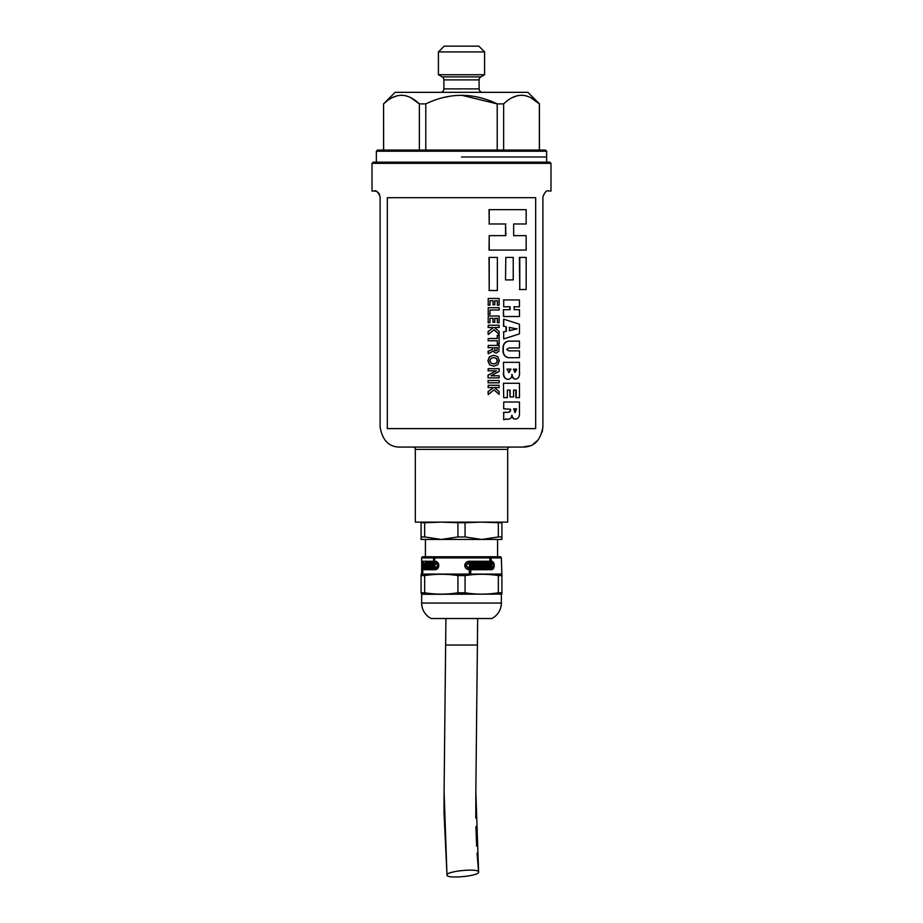 <?xml version="1.0" encoding="UTF-8"?>
<svg xmlns="http://www.w3.org/2000/svg" width="923" height="923" viewBox="0 0 923 923"><rect width="100%" height="100%" fill="white"/><g stroke="black" fill="none" stroke-linecap="round" stroke-linejoin="round"><path stroke-width="1.38" d="M461.5 156.991L546.647 156.991L461.5 156.991M509.992 447.078A2.308 2.308 0 0 0 507.685 449.397L415.315 449.397A2.308 2.308 0 0 0 413.008 447.078M501.339 557.919L421.661 557.919A1.154 1.154 0 0 1 422.826 556.765L500.174 556.765A1.154 1.154 0 0 1 501.339 557.919L501.916 575.583L498.339 575.583L498.339 592.797L501.916 592.797L501.916 594.112L501.916 574.268M440.433 92.335A3.461 3.461 0 0 0 443.894 88.873L479.106 88.873A3.461 3.461 0 0 0 482.567 92.335M479.106 79.897L443.894 79.897A3.461 3.461 0 0 0 442.163 76.897L480.837 76.897A3.461 3.461 0 0 0 479.106 79.897L479.106 88.873M431.203 618.537A17.318 17.318 0 0 1 421.661 603.065L501.339 603.065A17.318 17.318 0 0 1 491.797 618.537L431.203 618.537M548.677 191.049L550.985 191.049L550.985 163.336L372.015 163.336L372.015 191.049L374.323 191.049C376.203 189.976 378.118 191.892 380.103 196.83L380.103 426.876C382.387 440.49 389.114 447.228 400.305 447.078L522.695 447.078C533.886 447.228 540.624 440.49 542.897 426.876L542.897 196.83C544.882 191.892 546.797 189.976 548.677 191.049M550.985 163.336L549.831 162.183L373.169 162.183L372.015 163.336M415.315 449.397L415.315 522.13L507.685 522.13L507.685 449.397M546.647 162.183L546.647 151.222L376.353 151.222L376.353 162.183M546.647 151.222L545.493 150.068L377.507 150.068L376.353 151.222M539.436 150.068L539.436 103.884L527.887 92.335L395.113 92.335L383.564 103.884L383.656 150.068M497.209 150.068L497.209 103.884C473.395 92.485 449.593 92.485 425.791 103.884L419.354 103.884C407.424 92.485 395.517 92.485 383.656 103.884M461.488 95.219L497.209 103.884L503.646 103.884L503.646 150.068M539.436 103.884L539.344 103.884C527.402 92.485 515.507 92.485 503.646 103.884M383.564 150.068L383.564 103.884M494.255 565.487C494.093 568.106 493.159 569.514 491.451 569.71L470.753 569.71L470.753 572.883L469.311 572.883L469.265 569.71C466.646 569.526 465.123 568.13 464.754 565.487C465.111 562.868 466.623 561.461 469.265 561.265L489.917 561.265L489.917 558.092L490.932 558.092L491.451 561.265C493.159 561.461 494.093 562.868 494.255 565.487M421.661 557.919L421.661 574.083L501.339 574.083M443.894 79.897L443.894 88.873M498.339 592.797C487.252 594.562 476.164 594.562 465.077 592.797L465.077 575.583L457.923 575.583L457.923 592.797C446.836 594.562 435.748 594.562 424.661 592.797L421.084 592.797L421.661 594.297L501.916 594.112M465.077 575.583C476.164 573.829 487.252 573.829 498.339 575.583M422.757 569.71L421.799 565.487L422.434 561.265L433.591 561.265L433.591 558.092L434.652 558.092L434.652 561.265L435.241 561.265C437.306 561.461 438.506 562.868 438.829 565.487C438.506 568.106 437.306 569.514 435.241 569.71L422.757 569.71L422.757 572.883L422.434 569.71M423.046 568.603L423.484 569.71M480.837 76.897L484.587 74.74L438.413 74.74L438.413 51.919L484.587 51.919L484.587 74.74M442.163 76.897L438.413 74.74M465.077 592.797L457.923 592.797M468.699 568.603L465.33 565.487L468.653 562.361L489.917 562.361L489.917 567.564L491.417 567.564L491.451 562.361L493.551 565.487L491.451 568.603L470.753 568.603L470.753 565.776L471.457 565.776L471.457 567.564L472.784 567.564L472.784 563.411L471.457 563.411L471.457 565.188L470.753 565.188L470.753 563.411L469.311 563.411L469.265 568.603L465.965 565.487L469.242 562.361M425.388 562.361L433.591 562.361L433.591 567.564L435.206 567.564L434.652 562.361L437.848 565.487L435.241 568.603L422.757 568.603L422.93 565.776L422.93 567.564M422.434 563.411L422.434 568.603L423.495 568.603L422.434 568.603L421.915 565.487L422.434 562.361L423.484 562.361M484.587 51.919L478.818 46.15L444.182 46.15L438.413 51.919M435.518 618.537L487.482 618.537M477.053 853.117L478.599 872.039C479.118 867.943 445.728 871.162 446.986 875.096C446.467 879.192 479.856 875.973 478.599 872.039L475.841 791.946L477.664 619.114M444.09 791.622L443.986 811.813L446.986 875.096L444.09 791.622L445.913 619.114M434.11 563.411L432.679 563.988M432.679 565.188L432.679 565.776M432.679 566.976L434.11 567.564M432.206 563.411L428.872 563.988M428.503 563.411L425.953 563.988M424.534 566.976L425.676 567.564M488.809 563.988L487.298 563.411M487.298 567.564L488.809 566.976M488.89 566.976L488.29 565.776L489.409 567.564L487.886 567.564L487.886 563.411L489.409 563.411L488.89 565.776M488.809 565.776L488.809 565.188M488.89 565.188L488.29 565.188L488.89 563.988M486.756 567.564L486.756 563.411L482.279 563.411L482.256 567.564L483.387 567.564L483.387 563.988L483.964 567.564L485.094 567.564L485.094 563.988L485.683 563.988L485.683 567.564L486.756 567.564M480.468 567.564L481.679 567.564L481.679 563.411L476.753 563.411M476.753 567.564L477.964 567.564L477.964 563.988L478.541 567.564L477.329 567.564L477.329 563.411L482.256 563.411M478.599 567.564L479.856 567.564L480.433 563.988L480.433 567.564L479.175 567.564L479.175 563.988L478.541 563.988M474.757 566.976L475.426 566.976L475.426 563.411L476.672 563.411L476.672 567.564L473.476 567.564L473.476 563.411L474.757 563.411L474.757 566.976L474.168 566.976L474.168 563.411L472.876 563.411M472.876 567.564L476.095 567.564L476.095 563.411L474.837 563.411M433.072 566.976L431.652 567.564L431.652 563.411L433.072 563.411L433.072 566.976M428.607 563.988L428.607 567.564L427.868 567.564L427.868 563.411L431.191 563.411L431.191 567.564L430.28 567.564L430.28 563.988L429.841 567.564L429.01 567.564L428.607 563.988M428.607 567.564L427.868 567.564M431.191 567.564L430.28 567.564M431.191 563.988L430.28 563.988M429.841 567.564L429.01 567.564M429.841 563.988L429.01 563.988M425.503 563.988L424.949 567.564L424.949 563.411L427.499 563.411L427.499 567.564L426.795 567.564L426.795 563.988L426.449 567.564L425.803 567.564L425.503 563.988M427.499 567.564L426.795 567.564M427.499 563.988L426.795 563.988M426.449 567.564L425.803 567.564M426.449 563.988L425.803 563.988M424.672 563.411L424.672 567.564L423.507 567.564L423.507 563.411M423.934 563.411L423.934 566.976L424.176 563.411M483.964 567.564L482.856 567.564L482.856 563.411L487.344 563.411L487.344 567.564L486.236 567.564L485.683 563.988M485.683 567.564L484.54 567.564L483.964 563.988M482.256 567.564L481.045 567.564L481.045 563.988L480.433 563.988M422.757 563.411L423.299 567.564M436.267 567.564L434.629 567.564L434.629 562.361L433.591 562.361M436.302 568.603L435.241 568.603L438.529 567.114M436.302 562.361L438.54 563.861M475.933 562.361L489.317 562.361M489.317 567.564L490.817 566.976M490.932 562.361L490.321 562.361L490.321 566.976L490.932 566.976M470.753 565.776L470.142 565.776L470.142 568.603L470.753 568.603M470.857 567.564L472.184 567.564L472.184 563.411L470.857 563.411M468.699 563.411L470.142 563.411L470.142 565.188L470.753 565.188M424.661 592.797L424.661 575.583L421.084 575.583L421.084 592.797M423.484 561.265L423.046 562.361M435.702 558.092L434.629 558.092L434.629 561.265L433.591 561.265M469.265 561.265L468.653 561.265M470.142 572.883L470.142 569.71L470.753 569.71M490.84 569.71C492.536 569.514 493.459 568.106 493.609 565.487C493.459 562.868 492.536 561.461 490.84 561.265M490.932 561.265L490.321 561.265L490.321 558.092L489.317 558.092M421.084 574.268L421.084 575.583L421.661 574.083M424.661 575.583C435.748 573.829 446.836 573.829 457.923 575.583M425.791 103.884L425.791 150.068M419.354 150.068L419.354 103.884L410.677 97.607M512.323 97.607L517.388 95.704M521.495 95.219L525.602 95.704M530.667 97.607L539.344 103.884L539.344 150.068M443.213 97.596L451.935 95.877M392.333 97.607L397.398 95.704M401.505 95.219L405.612 95.704M421.084 536.955L421.084 522.741L424.661 522.741L424.661 536.955L421.084 536.955L421.084 539.447L501.916 539.447L501.916 536.955L498.339 536.955L498.339 522.741L501.916 522.741L501.916 536.955M424.661 536.955L441.298 539.447L457.923 536.955L465.077 536.955L481.702 539.447L498.339 536.955M457.923 536.955L457.923 522.741L465.077 522.741L465.077 536.955M493.574 363.893L496.182 363.166L497.359 360.731L496.182 358.309L493.574 357.559M495.824 350.809L497.024 350.059L497.22 347.706L494.324 347.706M509.173 327.411L516.765 328.865L509.173 330.665M516.234 369.142L514.653 372.315M510.627 369.119L508.665 372.557M506.969 369.119L510.938 369.119L508.977 372.557L507.108 369.119M516.234 408.866L514.746 412.523M513.592 408.866L516.58 408.866L515.08 412.523L513.696 408.866M501.916 522.741L501.916 522.13M421.084 522.13L421.084 522.741M465.077 522.741L481.702 522.13L498.339 522.741M424.661 522.741L441.298 522.13L457.923 522.741M489.848 360.731L491.094 358.286L493.782 357.559L496.401 358.309L497.589 360.731L496.401 363.166L493.782 363.893L491.094 363.189L489.848 360.731M494.532 348.433L494.532 347.706L497.451 347.706L496.828 350.625L495.247 350.625L494.532 348.433M517.122 328.865L509.484 330.665L509.484 327.411L516.765 328.865M516.615 369.731L514.999 372.315L513.43 369.142L516.58 369.142L516.257 369.731M499.147 391.64L494.52 387.568L499.147 387.568L499.147 385.295L488.221 385.295L488.221 387.568L493.355 387.568L488.221 391.652L488.221 394.594L494.07 389.783L499.147 394.409L499.147 391.64M488.221 380.518L488.221 382.803L488.048 380.518L499.147 380.518L499.147 382.803L488.221 382.803M488.221 377.876L499.147 377.876L499.147 375.753L490.99 375.753L499.147 371.438L499.147 368.669L488.221 368.669L488.221 370.792L496.459 370.827L488.221 375.119L488.048 377.876L488.048 375.119L496.459 370.792L488.048 370.792L488.221 368.669M493.782 366.177L497.762 364.77L499.285 360.731L497.785 356.67L493.782 355.274L489.686 356.67L488.071 360.731L489.709 364.793L493.782 366.177L489.525 364.793L487.909 360.731L489.513 356.67L493.782 355.274M498.824 351.386L499.147 345.421L488.221 345.421L488.221 347.706L492.813 347.706L492.559 349.425L488.221 351.294L488.221 353.763L493.69 350.844L494.578 352.494L496.239 353.094L498.824 351.386M497.451 344.002L497.22 340.772L497.451 344.002L499.147 344.002L499.147 335.268L497.451 335.268L497.451 338.499L488.221 338.499L488.221 340.772L488.221 338.499M497.451 340.772L488.221 340.772M499.147 331.599L494.52 327.538L499.147 327.538L499.147 325.254L488.221 325.254L488.221 327.538L493.355 327.538L488.221 331.611L488.221 334.553L494.07 329.742L499.147 334.368L499.147 331.599M497.451 318.297L497.451 322.692L499.147 322.692L499.147 316.012L488.221 316.012L488.221 322.715L489.986 322.715L489.986 318.297L493.113 318.297L493.113 322.312L494.832 322.312L494.832 318.297L497.451 318.297M489.986 314.362L489.986 309.99L499.147 309.99L499.147 307.705L488.221 307.705L488.221 314.362L489.986 314.362M497.451 300.748L497.451 305.132L499.147 305.132L499.147 298.464L488.221 298.464L488.221 305.167L489.986 305.167L489.986 300.748L493.113 300.748L493.113 304.763L494.832 304.763L494.832 300.748L497.451 300.748M489.213 257.425L489.213 290.514L489.028 257.425L497.37 257.425L497.37 290.514L489.213 290.514M519.776 257.425L519.776 289.522L519.407 257.425L526.168 257.425L526.168 289.522L519.776 289.522M505.562 235.642L505.562 223.977L505.85 235.642L489.213 235.642L489.213 250.064L526.168 250.064L526.168 235.642L513.661 235.642L513.661 223.977L526.168 223.977L526.168 209.659L489.213 209.659L489.213 223.977L489.028 209.659L525.764 209.659M505.85 223.977L489.213 223.977M503.704 309.69L510.107 309.69L510.107 306.771L503.704 306.771L503.704 299.94L519.476 299.94L519.476 306.771L514.203 306.771L514.203 309.69L519.476 309.69L519.476 316.52L503.704 316.52L503.439 309.69L503.439 316.52L519.107 316.52M519.476 324.215L519.476 333.872L503.704 338.937L503.704 331.83L506.3 331.311L506.3 326.754L503.704 326.246L503.704 319.196L519.476 324.215M519.107 357.697L508.596 357.697C504.604 357.074 502.747 354.317 503 349.402C502.747 344.498 504.604 341.741 508.596 341.129L519.476 341.129L519.476 347.948L508.977 347.948L506.727 349.413L508.631 350.867L519.476 350.867L519.476 357.697L508.896 357.697C504.881 357.074 503.012 354.317 503.266 349.402C503.012 344.498 504.881 341.741 508.896 341.129L519.107 341.129M503.704 362.324L519.476 362.324L519.476 371.807C519.926 375.973 518.68 378.418 515.726 379.134C513.534 378.834 512.334 377.288 512.127 374.496L512.011 374.496C511.861 377.472 510.546 379.099 508.088 379.376C504.881 378.799 503.416 376.515 503.704 372.534L503.439 362.324L503.704 372.534M507.788 379.376L507.788 379.376C504.604 378.799 503.15 376.515 503.439 372.534M503.704 383.276L519.476 383.276L519.476 397.651L516.188 397.651L516.188 390.106L513.592 390.106L513.592 396.925L510.107 396.925L510.107 390.106L507.373 390.106L507.373 397.651L503.704 397.651L503.439 383.276L503.704 397.651M503.704 402.036L519.476 402.036L519.476 412.443C519.753 416.446 518.426 418.661 515.495 419.1C513.534 419.007 512.369 417.75 512.034 415.327L511.861 415.327C511.4 418.407 509.669 419.653 506.646 419.1L503.704 419.757L503.704 412.466L508.111 412.269C509.888 412.35 510.684 411.346 510.523 409.247L503.704 408.82L503.704 402.036L503.704 408.82M505.804 279.911L513.234 279.911L513.234 257.425L505.804 257.425L505.516 279.911L505.804 257.425M488.221 387.568L488.221 385.295M499.147 394.409L493.863 389.783M488.221 394.594L488.048 391.652L493.355 387.568M493.147 387.568L488.048 387.568M498.905 382.803L488.048 382.803M490.99 375.753L498.905 375.753M498.905 377.876L488.048 377.876M488.221 347.706L488.221 345.421M496.239 353.094L494.37 352.494L493.517 350.844M488.221 353.763L488.048 351.294L492.363 349.425L492.813 347.706M492.617 347.706L488.048 347.706M497.22 338.499L497.22 335.268L498.905 335.268M498.905 344.002L497.22 344.002M497.22 340.772L488.048 340.772M488.221 327.538L488.221 325.254M499.147 334.368L493.863 329.742M488.221 334.553L488.048 331.611L493.355 327.538L488.048 327.538M488.221 322.715L488.221 316.012M497.451 322.692L497.22 318.297M498.905 322.692L497.22 322.692M493.113 322.312L492.905 318.297M494.613 322.312L492.905 322.312M489.813 322.715L488.048 322.715M488.221 314.362L488.221 307.705M489.813 314.362L488.048 314.362M488.221 305.167L488.221 298.464M497.451 305.132L497.22 300.748M498.905 305.132L497.22 305.132M493.113 304.763L492.905 300.748M494.613 304.763L492.905 304.763M489.813 305.167L488.048 305.167M497.139 290.514L489.028 290.514M525.764 289.522L519.407 289.522M489.028 250.064L489.213 235.642M505.562 223.977L489.028 223.977M513.661 235.642L525.764 235.642M503.704 299.94L503.704 306.771M503.439 299.94L519.107 299.94M519.107 306.771L513.869 306.771M509.796 309.69L509.796 306.771M506.3 326.754L503.704 326.246M503.439 326.246L503.704 319.196M503.704 331.83L503.704 338.937M503.439 331.83L506.3 331.311M506.012 331.311L506.012 326.754M519.107 347.948L508.977 347.948M511.804 374.496C512.011 377.288 513.2 378.834 515.38 379.134L515.726 379.134M513.592 390.106L515.842 390.106L515.842 397.651L519.107 397.651M507.373 390.106L509.796 390.106L510.107 396.925M511.711 415.327C512.046 417.738 513.2 418.996 515.149 419.1L515.495 419.1M505.516 419.077L506.646 419.1M503.704 412.466L503.704 419.757M503.439 412.466L505.769 412.189M507.812 412.269C509.554 412.327 510.361 411.323 510.211 409.247M387.325 197.695L387.325 428.607L535.675 428.607L535.675 197.695L387.325 197.695M542.897 426.876L542.239 432.01M537.901 440.179L533.194 444.136M529.664 445.844L522.695 447.078M379.665 194.615L378.88 193.276M378.834 193.219L377.115 191.765M377.046 191.73L375.603 191.199M375.534 191.176L374.323 191.049M445.913 645.05L477.664 645.05M497.578 539.447L497.578 556.765M501.339 594.297L501.339 603.065M476.637 846.114L475.922 826.616M475.783 818.043L475.841 791.946M421.661 594.297L421.661 603.065M425.422 539.447L425.422 556.765"/></g></svg>

